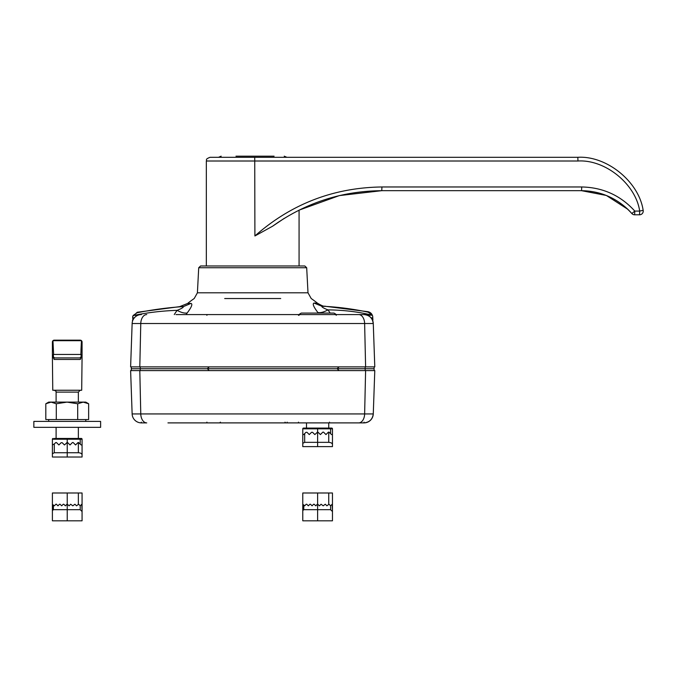 <?xml version="1.0" encoding="UTF-8"?>
<svg xmlns="http://www.w3.org/2000/svg" width="677" height="677" viewBox="0 0 677 677"><rect width="100%" height="100%" fill="white"/><g stroke="black" fill="none" stroke-linecap="round" stroke-linejoin="round"><path stroke-width="1.02" d="M374.11 366.875L374.11 368.728L131.296 368.728L131.296 366.875M132.142 323.369L130.619 366.875L374.787 366.875L373.272 323.521C372.545 318.097 369.456 315.118 364.006 314.577L337.459 314.577M297.77 314.577A0.745 0.745 0 0 1 298.515 315.313A0.745 0.745 0 0 0 297.77 314.577A0.745 0.745 0 0 1 298.515 315.313A0.745 0.745 0 0 0 297.77 314.577L299.2 314.577M175.986 314.577L364.006 314.577A9.275 9.275 0 0 1 373.272 323.521L364.632 323.521L365.605 366.875M372.629 320.433L373.272 323.521A9.275 9.275 0 0 0 364.006 314.577M358.683 314.577A9.275 5.949 -90 0 1 364.632 323.521L132.133 323.521A9.275 9.275 0 0 1 141.4 314.577L141.248 314.577M206.891 315.313A0.745 0.745 0 0 1 207.636 314.577A0.745 0.745 0 0 0 206.891 315.313M131.296 368.728L131.296 370.59L131.296 368.728L374.11 368.728L374.11 370.59M132.142 414.087L130.619 370.59L374.787 370.59L373.272 413.935C372.545 419.359 369.456 422.346 364.006 422.888C369.456 422.346 372.545 419.359 373.272 413.935A9.275 9.275 0 0 1 364.006 422.888L329.42 422.888L364.006 422.888L364.074 422.143M285.745 422.888L284.992 422.143M167.947 422.888L364.006 422.888A9.275 9.275 0 0 0 373.272 413.935L364.632 413.935L365.605 370.59M358.683 422.888A9.275 5.949 90 0 0 364.632 413.935L132.133 413.935A9.275 9.275 0 0 0 141.4 422.888L146.723 422.888A9.275 5.949 90 0 1 140.774 413.935L139.8 370.59M178.931 422.888L297.77 422.888A0.745 0.745 0 0 0 298.515 422.143A0.745 0.745 0 0 1 297.77 422.888A0.745 0.745 0 0 0 298.515 422.143A0.745 0.745 0 0 1 297.77 422.888L306.486 422.888L306.486 428.084L303.524 428.084L331.713 428.084A0.745 0.745 0 0 1 332.458 428.82L332.458 446.625L302.78 446.625L302.78 434.575L303.711 434.575L304.675 433.602L304.675 442.343L328.743 442.343L328.743 432.095A0.745 0.745 0 0 0 328.218 432.315L325.967 434.575L323.708 432.315A0.745 0.745 0 0 0 322.658 432.315L320.399 434.575L318.139 432.315A0.745 0.745 0 0 0 317.615 432.095L314.839 434.575L312.579 432.315L311.53 432.315L309.271 434.575L307.011 432.315L305.962 432.315L304.675 433.602M328.743 428.084L328.743 422.888L337.459 422.888M141.332 422.143L141.248 422.888M206.891 422.143A0.745 0.745 0 0 0 207.636 422.888A0.745 0.745 0 0 1 206.891 422.143M280.71 298.54L224.696 298.54M191.024 303.414C186.429 303.508 186.429 303.508 191.032 303.398C192.81 304.049 191.515 307.256 187.157 313.002A81.705 70.569 7.3 0 0 186.057 314.577M318.308 313.087A81.705 70.569 -7.3 0 0 317.945 312.588C313.569 306.884 312.258 303.702 314.035 303.068C318.545 303.169 318.579 303.211 314.128 303.186M321.837 306.334C326.822 306.359 326.805 306.309 321.778 306.199C337.374 306.901 352.869 308.898 368.288 312.199L368.296 312.385M367.34 315.194L372.181 315.194C358.395 311.818 343.654 310.041 327.947 309.88A93.079 80.394 172.7 0 1 330.173 313.087M314.035 303.068L321.778 306.199C321.583 307.003 323.64 308.23 327.947 309.88C323.995 312.072 320.661 312.977 317.945 312.588M308.001 292.811L306.689 267.737L198.716 267.737L197.405 292.811L308.001 292.811L311.208 298.54A103.386 103.386 0 0 1 317.445 303.169C324.892 307.612 324.114 305.691 325.417 306.3L368.119 311.716C370.598 312.368 372.122 313.933 372.714 316.43L372.181 315.194L368.288 312.199M372.9 320.136L372.782 317.851L371.081 317.851M132.904 320.136L132.692 316.43L133.242 315.414L138.066 315.194M133.242 315.414L137.05 312.766C152.57 309.668 168.04 307.603 183.45 306.563C178.339 306.681 178.339 306.689 183.442 306.579M187.157 313.002C184.432 313.409 181.081 312.52 177.12 310.345C162.48 310.836 148.449 312.452 135.028 315.194M174.277 314.577A93.079 80.394 -172.7 0 1 177.12 310.345C181.436 308.653 183.552 307.392 183.45 306.563L191.032 303.398M372.714 316.43L372.782 317.851M132.548 321.076L132.497 320.136M198.716 267.737L200.57 265.985L304.836 265.985L306.689 267.737M627.765 209.261C614.741 197.142 599.34 190.948 581.551 190.686L606.355 195.458L627.765 209.261L630.786 212.358M629.915 211.419L631.776 213.458M632.36 214.025A3.707 3.707 0 0 1 631.836 213.526L634.806 211.08L639.697 211.08L639.52 214.795A3.707 3.707 0 0 0 643.15 210.319C638.953 181.732 606.651 155.515 577.811 157.301C606.651 155.515 638.953 181.732 643.15 210.319A3.707 3.707 0 0 1 639.52 214.795L634.628 214.795A3.707 3.707 0 0 1 632.572 214.177L631.836 213.526C618.346 198.7 601.582 191.083 581.551 190.686L381.769 190.686C341.648 191.024 305.276 202.855 272.636 226.186L278.594 222.031M283.214 219.026L284.382 218.299M381.684 190.686L339.355 195.594L299.073 210.141L299.073 265.985M581.721 186.97L581.551 190.686L381.769 190.686L381.938 186.97L581.721 186.97C602.877 187.402 620.564 195.433 634.806 211.08L634.628 214.795A3.707 3.707 0 0 1 631.836 213.526M627.884 209.371L629.703 211.199M643.15 210.319L639.697 211.08C635.737 184.085 605.221 159.323 577.989 161.008L206.333 161.008C207.213 159.874 204.598 159.4 210.048 157.301L287.945 157.301M210.048 157.301L577.811 157.301L577.989 161.008M283.951 218.569L272.636 226.186L254.907 235.968C291.195 203.946 333.541 187.614 381.938 186.97M235.977 156.184L274.075 156.184M318.74 313.087L327.44 313.087M301.383 313.087L333.939 313.087C336.054 314.187 336.799 314.923 336.164 315.313M52.4 355.747A1.853 1.396 0 0 1 53.618 354.435L52.958 340.709L53.618 354.435A1.853 0.897 -90 0 0 53.424 356.457A1.853 0.897 -90 0 0 54.253 357.6A1.853 1.853 0 0 1 52.4 355.747L52.4 342.02A1.853 1.853 0 0 1 54.253 340.167L80.216 340.167A1.853 1.853 0 0 1 82.069 342.02L82.069 356.356A1.853 1.786 180 0 1 81.147 357.913L53.322 357.913A1.853 1.786 180 0 1 52.4 356.356L52.4 355.747L52.4 356.356M53.618 354.435L80.851 354.435L81.443 341.436M81.333 342.799L80.969 350.153M80.216 357.6A1.853 1.853 0 0 0 82.069 355.747A1.853 1.853 0 0 1 80.216 357.6A1.853 0.897 -90 0 0 81.045 356.457A1.853 0.897 -90 0 0 80.851 354.435A1.853 1.396 0 0 1 82.069 355.747A1.853 1.853 0 0 1 80.216 357.6L81.147 357.913A1.853 1.684 90 0 0 80.385 359.462C82.137 358.658 82.137 358.658 80.385 359.462L54.084 359.462C52.332 358.658 52.332 358.658 54.084 359.462C52.332 358.658 52.332 358.658 54.084 359.462A1.853 1.684 90 0 0 53.322 357.913M82.069 357.101L81.697 390.248L52.764 390.248L52.4 357.101M78.363 438.468L78.363 427.339M78.363 402.113L78.363 392.101L80.216 390.248M82.069 344.906L82.069 342.02A1.853 1.836 180 0 0 81.511 340.709L52.958 340.709A1.853 1.836 0 0 0 52.4 342.02L52.4 342.943M52.4 343.518L52.4 344.178M52.4 353.8L52.4 354.773M33.85 421.407L100.619 421.407L100.619 427.339L33.85 427.339L33.85 421.407M48.685 402.113L51.054 402.113L45.816 403.771L48.685 402.113M66.989 402.113L51.054 402.113L56.284 403.771L66.989 402.113L83.169 402.113L77.694 403.771L66.989 402.113M85.784 402.113L83.169 402.113L88.645 403.771L85.784 402.113M45.816 403.771L45.816 419.554L77.694 419.554L77.694 403.771M56.284 419.554L56.284 403.771M77.694 419.554L88.645 419.554L88.645 403.771M332.458 428.82L302.78 428.82L302.78 434.575M329.267 432.315L328.743 432.095A0.745 0.745 0 0 1 329.267 432.315L331.527 434.575L332.458 434.575M305.962 432.315L307.011 432.315M311.53 432.315L312.579 432.315L311.53 432.315M317.09 432.315L317.615 432.095L317.615 446.625M332.458 444.484C332.221 443.198 330.985 442.479 328.743 442.343M304.675 442.343L302.78 443.317L302.78 446.625M303.524 428.084A0.745 0.745 0 0 0 302.78 428.82A0.745 0.745 0 0 1 303.524 428.084L306.486 428.084M54.253 438.468L81.333 438.468A0.745 0.745 0 0 1 82.069 439.212L52.4 439.212L52.4 454.876M53.136 438.468A0.745 0.745 0 0 0 52.4 439.212L52.4 444.958L54.295 443.985L54.295 452.735L78.363 452.735L78.363 442.487A0.745 0.745 0 0 0 77.838 442.699L75.579 444.958L73.319 442.699A0.745 0.745 0 0 0 72.27 442.699L70.019 444.958L67.759 442.699A0.745 0.745 0 0 0 67.235 442.487L64.45 444.958L62.191 442.699L61.142 442.699L58.891 444.958L56.631 442.699L55.582 442.699L54.295 443.985M82.069 439.212L82.069 457.017L52.4 457.017L52.4 444.958M82.069 453.708L82.069 444.958L81.147 444.958L78.363 442.487A0.745 0.745 0 0 1 78.887 442.699M56.106 442.487L56.631 442.699M61.142 442.699L62.191 442.699L61.142 442.699M66.71 442.699L67.235 442.487L67.235 457.017M82.069 454.876C81.832 453.582 80.597 452.871 78.363 452.735M54.295 452.735L52.4 453.708M317.352 504.23L315.761 505.821L314.17 504.23M319.468 505.821L317.615 504.12L317.615 509.688L330.596 509.688L330.596 505.821L329.005 504.23L326.889 505.821L325.298 504.23L323.183 505.821L321.067 504.23L319.468 505.821M313.646 504.23L312.055 505.821L310.464 504.23M309.939 504.23L308.34 505.821L306.749 504.23M306.224 504.23L304.633 505.821L303.77 504.957L303.77 509.688L317.615 509.688L317.615 520.816L302.78 520.816L302.78 492.991L332.458 492.991L332.458 520.816L317.615 520.816M303.77 509.688L302.78 510.627L302.78 504.416L303.77 504.957M330.596 505.821L332.136 504.289L330.596 505.821M332.458 510.627L332.136 504.289M332.458 511.541L330.596 509.688M302.78 520.816L302.78 510.627M66.972 504.23L65.381 505.821L63.79 504.23M69.088 505.821L67.235 504.12L67.235 509.688L80.216 509.688L80.216 505.821L78.625 504.23L76.509 505.821L74.919 504.23L72.794 505.821L70.679 504.23L69.088 505.821M63.266 504.23L61.666 505.821L60.075 504.23M59.551 504.23L57.96 505.821L56.369 504.23M52.4 504.416L52.4 492.991L82.069 492.991L82.069 520.816L52.4 520.816L52.4 504.416L54.253 505.821L56.106 504.12M80.216 505.821L81.756 504.289L80.216 505.821M53.39 504.957L53.39 509.688L67.235 509.688L67.235 520.816M82.069 510.627L81.756 504.289M82.069 492.991L82.069 504.416M53.39 509.688L52.4 510.627M82.069 511.541L80.216 509.688M140.232 366.875L140.232 370.59M365.174 366.875L365.174 370.59M146.723 314.577A9.275 5.949 -90 0 0 140.774 323.521L139.8 366.875M287.454 422.888L287.141 422.143M329.42 422.888L329.487 422.143M134.325 317.851L132.624 317.851M254.73 157.301L254.907 235.968M81.511 340.709A1.853 1.836 -90 0 0 80.216 340.167A1.853 1.853 0 0 1 82.069 342.02M54.253 340.167A1.853 1.836 90 0 0 52.958 340.709M78.363 392.101L56.106 392.101C56.496 391.687 55.878 391.069 54.253 390.248M317.615 428.084L317.615 432.095M330.596 428.084L330.596 433.644M67.235 438.468L67.235 442.487M80.216 438.468L80.216 444.027M317.615 492.991L317.615 504.12M328.743 504.12L328.743 492.991M67.235 492.991L67.235 504.12M78.363 504.12L78.363 492.991M209.176 366.942L207.323 368.728L209.176 370.522M339.008 366.942L337.154 368.728L339.008 370.522M220.414 422.143L219.67 422.888M197.405 292.811L194.197 298.54A103.386 103.386 0 0 0 187.58 303.482L179.608 306.656L137.245 312.249L132.692 316.43M206.333 161.008L206.333 265.985M286.879 157.301L284.23 156.184M218.527 157.301L221.176 156.184M299.073 315.313C298.43 314.957 299.175 314.213 301.299 313.087M56.106 438.468L56.106 427.339M56.106 402.113L56.106 392.101M85.784 421.407L85.784 419.554M48.685 421.407L48.685 419.554"/></g></svg>
